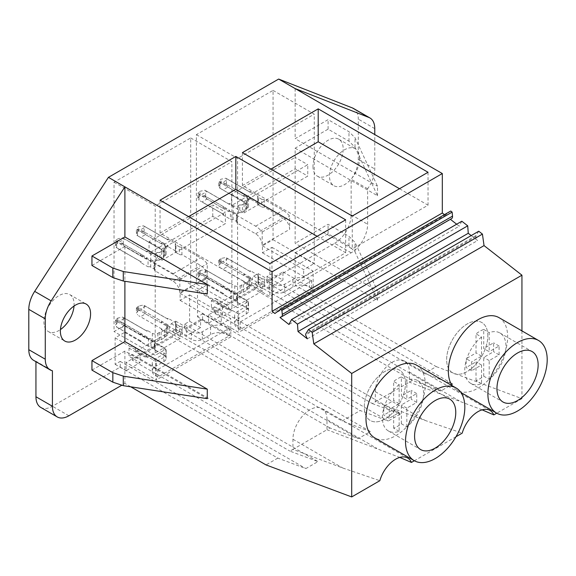 <?xml version="1.0" encoding="UTF-8"?>
<svg xmlns="http://www.w3.org/2000/svg" width="576" height="576" viewBox="0 0 576 576"><rect width="100%" height="100%" fill="white"/><g stroke="black" fill="none" stroke-linecap="round" stroke-linejoin="round"><path stroke-width="0.43" stroke-dasharray="2.88 2.16" d="M412.38 380.426L372.298 403.567L214.69 312.574L254.779 289.433L412.38 380.426L440.741 391.025L452.822 384.048L424.462 373.45L436.27 366.631L295.142 285.149L351.151 252.814A23.299 13.45 120 0 0 367.625 224.273L367.625 188.77A23.299 13.45 120 0 0 374.767 168.97L374.767 134.546M521.942 330.89L521.942 398.65L436.27 366.631M521.942 398.65L496.75 413.194M482.141 409.853L409.363 382.169L409.363 372.024A24.077 13.903 120 0 0 404.374 361.001A24.077 13.903 120 0 0 385.826 367.452A24.077 13.903 120 0 0 375.314 391.68L375.314 401.825L425.146 420.451L462.197 433.138M455.969 436.738L414.374 460.75M416.599 365.184A41.94 24.214 -60 0 1 425.29 384.386A41.94 24.214 -60 0 1 406.98 426.593A41.94 24.214 -60 0 1 374.666 437.825M498.974 317.628A41.94 24.214 -60 0 1 507.658 336.83A41.94 24.214 -60 0 1 489.355 379.03A41.94 24.214 -60 0 1 457.042 390.269A41.94 24.214 -60 0 1 452.225 385.754M295.142 148.183L377.51 195.739L355.01 147.247L348.977 141.221L328.09 129.161L295.142 148.183L295.142 243.302L377.51 290.858L355.01 242.366L348.977 236.333L328.09 224.273L295.142 243.302M377.51 195.739L377.51 186.228L355.01 137.736L348.977 131.71L328.09 119.65L295.142 138.672L377.51 186.228M295.142 88.574L295.142 138.672M444.434 214.661L445.147 215.222L274.91 313.51M450.734 211.025L445.147 215.222M451.634 218.592A4.428 2.556 60 0 1 450.958 218.801A2.448 1.411 60 0 0 450.583 218.909A2.448 1.411 60 0 0 450.274 219.226L450.389 219.312M456.66 224.208L459.202 226.202L288.965 324.482M461.822 221.227L459.202 226.202M471.204 235.57L477.576 240.545L307.339 338.832M478.742 231.221L476.028 235.541L475.841 236.678L477.576 240.545M295.142 252.814L377.51 300.37L355.01 251.878L348.977 245.851L328.09 233.791L295.142 252.814L295.142 285.149M377.51 300.37L377.51 290.858M351.151 252.814L334.678 243.302L266.861 282.456L424.462 373.45M266.861 282.456L266.861 276.682L452.822 384.048M254.779 289.433L254.779 283.658L258.07 281.758L269.057 288.094L282.953 280.073L271.973 273.73L266.861 276.682M254.779 283.658L440.741 391.025M258.07 281.758L258.07 273.6L253.656 276.149A7.769 4.486 120 0 0 251.482 282.456L251.482 284.674L217.98 304.013L217.98 303.062A9.317 5.378 120 0 0 216.05 298.8A9.317 5.378 120 0 0 215.064 298.433L211.392 300.55L211.392 308.772L222.379 315.108L213.588 320.184L388.246 421.02L360.216 410.544L342.094 421.006L370.447 431.604L358.366 438.581L330.012 427.982L326.988 429.725L399.773 457.409M214.69 312.574L214.69 306.871L211.392 308.772M372.298 403.567L400.327 414.043L388.246 421.02M214.69 306.871L400.327 414.043M328.09 233.791L328.09 224.273M328.09 129.161L328.09 119.65M359.662 158.486A21.355 12.334 120 0 0 355.241 148.709A21.355 12.334 120 0 0 338.782 154.433A21.355 12.334 120 0 0 329.458 175.925A21.355 12.334 120 0 0 333.886 185.702A21.355 12.334 120 0 0 350.345 179.978A21.355 12.334 120 0 0 359.662 158.486M280.778 317.081L450.274 219.226M475.841 236.678L305.604 334.966M476.028 235.541L305.791 333.828M334.678 243.302A23.299 13.45 120 0 0 351.151 214.762L351.151 179.251A23.299 13.45 120 0 0 358.294 159.458L358.294 119.117A23.299 13.45 120 0 0 353.47 108.446M271.973 273.73L271.973 247.327L262.462 252.814L262.462 245.83L273.067 239.71L273.067 90.389L196.394 134.654L196.394 283.975L207 277.855L207 284.839L197.496 290.326L197.496 316.793L202.608 313.841L202.608 319.55L184.486 330.012L342.094 421.006M40.766 407.419A23.299 13.45 120 0 0 52.416 406.26L120.233 367.106L120.233 361.404L115.121 364.349L115.121 337.882L124.625 332.395L124.625 325.411L114.026 331.531L114.026 182.21L190.692 137.945L190.692 287.266L180.094 293.386L180.094 300.377L189.598 294.883L189.598 321.286L184.486 324.238L184.486 330.012M35.942 361.692L35.942 361.238L52.416 370.75M33.624 360.353A23.299 13.45 120 0 0 35.942 361.238M74.038 306.036A21.355 12.334 120 0 0 74.102 304.33A21.355 12.334 120 0 0 69.682 294.552A21.355 12.334 120 0 0 53.222 300.276A21.355 12.334 120 0 0 43.898 321.768A21.355 12.334 120 0 0 48.326 331.546A21.355 12.334 120 0 0 60.444 329.573M312.984 166.414A21.355 12.334 120 0 0 317.412 176.191A21.355 12.334 120 0 0 333.864 170.467A21.355 12.334 120 0 0 343.188 148.975A21.355 12.334 120 0 0 338.767 139.198A21.355 12.334 120 0 0 322.308 144.922A21.355 12.334 120 0 0 312.984 166.414M269.057 288.094L269.057 279.943L282.953 271.915L282.953 280.073M258.07 273.6L269.057 279.943M253.656 276.149L264.636 282.492L226.044 304.769A9.317 5.378 -60 0 1 227.038 305.136A9.317 5.378 -60 0 1 228.967 309.406L228.967 310.356L217.98 304.013M215.064 298.433L226.044 304.769M211.392 300.55L222.379 306.893L208.476 314.914L238.68 332.352L238.68 314.107L248.184 308.621L248.184 301.63L237.586 307.75L196.394 283.975M282.953 271.915L313.157 289.354L238.68 332.352M251.482 284.674L262.462 291.017L262.462 288.799A7.769 4.486 -60 0 1 264.636 282.492M262.462 291.017L228.967 310.356M222.379 306.893L222.379 315.108M202.608 319.55L360.216 410.544M202.608 313.841L213.588 320.184L208.476 323.136L208.476 314.914M367.625 188.77L351.151 179.251M242.417 152.618L242.417 185.537L352.253 248.947L352.253 216.029M428.033 172.274L428.033 205.193L352.253 248.947M399.528 188.734L428.033 205.193M270.929 169.078L242.417 185.537M197.496 316.793L208.476 323.136M197.496 290.326L238.68 314.107M207 284.839L248.184 308.621M207 277.855L248.184 301.63M196.394 134.654L237.586 158.429L237.586 307.75M273.067 90.389L314.251 114.163L237.586 158.429M273.067 239.71L314.251 263.484L314.251 114.163M262.462 245.83L303.653 269.611L314.251 263.484M262.462 252.814L303.653 276.595L303.653 269.611M271.973 247.327L313.157 271.109L313.157 289.354M303.653 276.595L313.157 271.109M244.066 212.861L307.771 176.083L307.771 164.671L244.066 201.449L244.066 212.861L231.437 205.567L295.142 168.79L307.771 176.083M295.142 168.79L295.142 157.378L307.771 164.671M231.437 205.567L231.437 194.155L295.142 157.378M231.437 194.155L244.066 201.449M487.836 335.844A29.124 16.812 120 0 0 481.802 322.51A29.124 16.812 120 0 0 459.36 330.314A29.124 16.812 120 0 0 446.645 359.626A29.124 16.812 120 0 0 452.678 372.953A29.124 16.812 120 0 0 475.121 365.155A29.124 16.812 120 0 0 487.836 335.844A29.124 16.812 120 0 0 481.802 322.51A29.124 16.812 120 0 0 459.36 330.314A29.124 16.812 120 0 0 446.645 359.626A29.124 16.812 120 0 0 452.678 372.953A29.124 16.812 120 0 0 475.121 365.155A29.124 16.812 120 0 0 487.836 335.844M120.233 367.106L277.841 458.1L305.87 468.576L317.952 461.599L289.922 451.123L292.939 449.381L342.77 468.007L379.829 480.701M277.841 458.1L266.033 464.918M130.759 386.82L124.898 383.436L121.579 385.358M91.951 265.493L124.898 246.47L207.274 294.026M124.898 246.47L124.898 281.282M91.951 370.116L124.898 351.094L207.274 398.657M124.898 351.094L124.898 383.436M326.988 419.58A24.077 13.903 120 0 0 322.006 408.557A24.077 13.903 120 0 0 303.451 415.008A24.077 13.903 120 0 0 292.939 439.236L292.939 449.381L326.988 429.725L326.988 419.58L376.819 448.351M330.012 427.982L172.404 336.989L132.314 360.13L289.922 451.123M132.314 360.13L132.314 354.427L317.952 461.599M132.314 354.427L129.017 356.328L140.004 362.671L131.22 367.74L305.87 468.576M120.233 361.404L131.22 367.74L126.108 370.692L126.108 362.47L156.305 379.908L156.305 361.663L165.816 356.177L165.816 349.186L155.21 355.313L114.026 331.531M172.404 336.989L172.404 331.214L358.366 438.581M172.404 331.214L175.702 329.314L175.702 321.156L171.281 323.705A7.769 4.486 120 0 0 169.106 330.012L169.106 332.23L135.612 351.569L135.612 350.618A9.317 5.378 120 0 0 133.682 346.356A9.317 5.378 120 0 0 132.689 345.989L129.017 348.106L129.017 356.328M129.017 348.106L140.004 354.449L140.004 362.671M140.004 354.449L126.108 362.47M115.121 364.349L126.108 370.692M115.121 337.882L156.305 361.663M124.625 332.395L165.816 356.177M124.625 325.411L165.816 349.186M114.026 182.21L155.21 205.992L155.21 355.313M190.692 137.945L231.883 161.719L155.21 205.992M190.692 287.266L231.883 311.047L231.883 161.719M180.094 293.386L221.278 317.167L231.883 311.047M180.094 300.377L221.278 324.151L221.278 317.167M189.598 294.883L230.782 318.665L230.782 336.91L156.305 379.908M221.278 324.151L230.782 318.665M189.598 321.286L200.578 327.629L200.578 319.471L230.782 336.91M184.486 324.238L195.466 330.581L200.578 327.629M175.702 329.314L186.682 335.657L195.466 330.581L370.447 431.604M160.049 200.174L160.049 233.093L269.878 296.503L269.878 263.585M345.658 219.838L345.658 252.749L269.878 296.503M317.153 236.297L345.658 252.749M188.554 216.634L160.049 233.093M175.702 321.156L186.682 327.499L186.682 335.657M171.281 323.705L182.261 330.048L143.676 352.325A9.317 5.378 -60 0 1 144.662 352.699A9.317 5.378 -60 0 1 146.592 356.962L146.592 357.912L135.612 351.569M132.689 345.989L143.676 352.325M200.578 319.471L186.682 327.499M169.106 332.23L180.094 338.573L180.094 336.355A7.769 4.486 -60 0 1 182.261 330.048M180.094 338.573L146.592 357.912M161.698 260.417L225.396 223.639L225.396 212.227L161.698 249.005L161.698 260.417L149.062 253.123L212.767 216.346L225.396 223.639M212.767 216.346L212.767 204.934L225.396 212.227M149.062 253.123L149.062 241.711L212.767 204.934M149.062 241.711L161.698 249.005M405.461 383.4A29.124 16.812 120 0 0 399.427 370.073A29.124 16.812 120 0 0 376.985 377.87A29.124 16.812 120 0 0 364.277 407.182A29.124 16.812 120 0 0 370.303 420.509A29.124 16.812 120 0 0 392.746 412.711A29.124 16.812 120 0 0 405.461 383.4A29.124 16.812 120 0 0 399.427 370.073A29.124 16.812 120 0 0 376.985 377.87A29.124 16.812 120 0 0 364.277 407.182A29.124 16.812 120 0 0 370.303 420.509A29.124 16.812 120 0 0 392.746 412.711A29.124 16.812 120 0 0 405.461 383.4M481.522 337.054A29.124 16.812 120 0 0 464.767 370.087A29.124 16.812 120 0 0 470.801 383.414A29.124 16.812 120 0 0 481.522 383.774L481.522 365.018L471.636 370.721L471.636 361.843L466.142 358.675L476.028 352.966L476.028 333.886L481.522 337.054L481.522 356.141L471.636 361.843M481.522 383.774L476.028 380.606A29.124 16.812 120 0 0 483.718 376.164L489.204 379.339A29.124 16.812 120 0 0 505.958 346.306A29.124 16.812 120 0 0 499.925 332.971A29.124 16.812 120 0 0 489.204 332.618L489.204 351.698L483.718 348.53L483.718 329.443A29.124 16.812 120 0 0 476.028 333.886M489.204 379.339L489.204 360.576L499.09 354.874L499.09 345.996L489.204 351.698M483.718 329.443L489.204 332.618M481.522 356.141L476.028 352.966M471.636 370.721L466.142 367.553L466.142 358.675M476.028 380.606L476.028 361.843L466.142 367.553M483.718 376.164L483.718 357.408L493.603 351.698L493.603 342.821L483.718 348.53M481.522 365.018L476.028 361.843M489.204 360.576L483.718 357.408M499.09 354.874L493.603 351.698M499.09 345.996L493.603 342.821M399.146 384.61A29.124 16.812 120 0 0 382.399 417.643A29.124 16.812 120 0 0 388.426 430.978A29.124 16.812 120 0 0 399.146 431.33L399.146 412.574L389.261 418.284L389.261 409.406L383.767 406.231L393.653 400.529L393.653 381.442L399.146 384.61L399.146 403.697L389.261 409.406M399.146 431.33L393.653 428.162A29.124 16.812 120 0 0 401.342 423.727L406.836 426.895A29.124 16.812 120 0 0 423.583 393.862A29.124 16.812 120 0 0 417.55 380.534A29.124 16.812 120 0 0 406.836 380.174L406.836 399.254L401.342 396.086L401.342 376.999A29.124 16.812 120 0 0 393.653 381.442M406.836 426.895L406.836 408.132L416.722 402.43L416.722 393.552L406.836 399.254M401.342 376.999L406.836 380.174M399.146 403.697L393.653 400.529M389.261 418.284L383.767 415.109L383.767 406.231M393.653 428.162L393.653 409.406L383.767 415.109M401.342 423.727L401.342 404.964L411.228 399.254L411.228 390.377L401.342 396.086M399.146 412.574L393.653 409.406M406.836 408.132L401.342 404.964M416.722 402.43L411.228 399.254M416.722 393.552L411.228 390.377M222.926 294.185L223.747 293.71A5.825 3.362 -60 0 1 223.308 293.522A5.825 3.362 -60 0 1 222.926 293.234L222.926 294.185L230.774 298.714A2.333 1.346 0 0 1 233.424 298.98L236.628 300.83L236.628 293.22A2.333 1.346 180 0 1 237.312 294.17A2.333 1.346 180 0 1 237.082 294.754L246.262 300.053A7.769 4.486 180 0 1 248.537 303.221A7.769 4.486 180 0 1 246.262 306.389L238.025 311.148L238.025 318.758A11.65 6.725 0 0 0 234.612 323.51A11.65 6.725 0 0 0 238.025 328.27L240.221 329.537L311.616 288.324L309.42 287.05A11.65 6.725 0 0 0 292.939 287.05L284.702 291.809A7.769 4.486 0 0 1 273.722 291.809L264.542 286.51A2.333 1.346 0 0 1 261.886 286.243L261.886 278.633A2.333 1.346 180 0 0 264.542 278.899L273.722 284.198L273.722 291.809M261.886 278.633L258.689 276.79A2.333 1.346 180 0 1 258.005 275.832A2.333 1.346 180 0 1 258.228 275.256L250.38 270.727L249.559 271.202L227.866 258.674L222.926 261.533L244.62 274.054L243.792 274.529L249.012 277.538A3.881 2.239 180 0 1 250.15 279.13A3.881 2.239 180 0 1 249.012 280.714L247.493 281.592A2.333 1.346 180 0 1 247.493 281.664A2.333 1.346 180 0 1 246.809 282.614L243.518 284.515A2.333 1.346 180 0 1 241.74 284.911L240.221 285.782A3.881 2.239 180 0 1 234.734 285.782L229.514 282.773L228.694 283.248L207 270.727L202.061 273.578L223.747 286.099L222.926 286.574L230.774 291.11A2.333 1.346 180 0 1 233.424 291.37L236.628 293.22M238.025 311.148A11.65 6.725 180 0 0 234.612 315.907A11.65 6.725 180 0 0 238.025 320.659L240.221 321.926L311.616 280.714L309.42 279.446L309.42 287.05M273.722 284.198A7.769 4.486 180 0 0 284.702 284.198L292.939 279.446A11.65 6.725 180 0 1 309.42 279.446M236.628 300.83A2.333 1.346 0 0 1 237.312 301.781A2.333 1.346 0 0 1 237.082 302.357L237.082 294.754M246.262 306.389L246.262 313.999L238.025 318.758M246.262 313.999A7.769 4.486 0 0 0 248.537 310.831A7.769 4.486 0 0 0 246.262 307.663L237.082 302.357M228.694 290.858L229.514 290.383L229.514 289.433A5.825 3.362 -60 0 1 228.694 290.858L207 278.33L202.061 281.189L223.747 293.71M229.514 290.383L234.734 293.393A3.881 2.239 0 0 0 240.221 293.393L241.74 292.522A2.333 1.346 0 0 0 243.518 292.126L246.809 290.225A2.333 1.346 0 0 0 247.493 289.274A2.333 1.346 0 0 0 247.493 289.195L249.012 288.324A3.881 2.239 0 0 0 250.15 286.733A3.881 2.239 0 0 0 249.012 285.149L243.792 282.139L244.62 281.664A5.825 3.362 -60 0 1 244.174 281.477A5.825 3.362 -60 0 1 243.792 281.189L244.62 281.664M249.559 278.806L250.38 278.33L250.38 277.38A5.825 3.362 -60 0 1 249.559 278.806L227.866 266.285L222.926 269.136M250.38 278.33L258.228 282.866A2.333 1.346 0 0 0 258.005 283.442A2.333 1.346 0 0 0 258.689 284.393L261.886 286.243M230.774 298.714L230.774 291.11M240.221 329.537L240.221 321.926M222.926 286.574L222.926 287.525L199.037 273.737L198.518 273.276L202.061 273.578M222.926 293.234L198.518 279.166L197.899 277.531L199.037 275.695L200.138 275.062L204.984 275.436L207 278.33M222.926 287.525A5.825 3.362 -60 0 1 223.747 286.099M207 270.727L204.984 269.539L200.138 270.511L197.899 272.477L198.518 273.276M228.694 283.248A5.825 3.362 -60 0 1 229.133 283.435A5.825 3.362 -60 0 1 229.514 283.723L204.984 269.539M229.514 282.773L229.514 283.723M229.514 289.433L204.984 275.436M241.74 292.522L241.74 284.911M247.493 281.592L247.493 289.195M243.792 281.189L243.792 282.139M243.792 274.529L243.792 275.479L219.902 261.691L219.391 261.223L222.926 261.533M243.792 275.479A5.825 3.362 -60 0 1 244.62 274.054M219.391 261.223L218.765 260.431L221.004 258.458L225.857 257.494L227.866 258.674M249.559 271.202A5.825 3.362 -60 0 1 249.998 271.39A5.825 3.362 -60 0 1 250.38 271.678L225.857 257.494M250.38 270.727L250.38 271.678M250.38 277.38L226.498 263.592L225.857 263.383L227.866 266.285M258.228 282.866L258.228 275.256M264.542 278.899L264.542 286.51M311.616 288.324L311.616 280.714M221.004 258.458L221.004 263.016L219.902 263.65L218.765 265.478L219.391 267.12M221.004 263.016L225.857 263.383M202.061 281.189L198.518 279.166M222.926 207.31L222.926 208.267A5.825 3.362 -60 0 1 223.747 206.834L222.926 207.31L230.436 211.644A2.333 1.346 180 0 1 233.086 211.91L236.383 213.811A2.333 1.346 180 0 1 237.06 214.762A2.333 1.346 180 0 1 236.837 215.345L255.6 226.181A18.641 10.764 60 0 1 262.188 232.02L262.188 245.203L289.649 229.349A9.317 5.378 -120 0 0 283.061 217.937L264.29 207.101L264.29 199.49L283.061 210.326A18.641 10.764 -120 0 1 289.649 216.166L289.649 229.349M262.188 232.02L289.649 216.166M247.363 204.934L247.363 197.323A3.881 2.239 180 0 1 248.501 198.914A3.881 2.239 180 0 1 247.363 200.498L246.168 201.182A2.333 1.346 180 0 1 246.398 201.766A2.333 1.346 180 0 1 245.714 202.716L245.714 210.326A2.333 1.346 0 0 0 246.398 209.376A2.333 1.346 0 0 0 246.168 208.793L247.363 208.109A3.881 2.239 0 0 0 248.501 206.518A3.881 2.239 0 0 0 247.363 204.934L243.792 202.874L243.792 201.924L219.391 187.855L218.765 186.214L218.765 181.166L219.391 181.966L222.926 182.268L227.866 179.41L225.857 178.229L221.004 179.201L218.765 181.166M242.417 204.617A2.333 1.346 180 0 1 239.767 204.883L239.767 212.494A2.333 1.346 0 0 0 242.417 212.227L242.417 204.617L245.714 202.716M239.767 204.883L238.579 205.567A3.881 2.239 180 0 1 233.086 205.567L229.514 203.508L228.694 203.983L207 191.462L202.061 194.314L198.518 194.011L222.926 208.267M223.747 206.834L202.061 194.314M264.29 199.49A2.333 1.346 180 0 1 261.641 199.231L261.641 206.834A2.333 1.346 0 0 0 264.29 207.101M258.343 197.323A2.333 1.346 180 0 1 257.666 196.373A2.333 1.346 180 0 1 257.89 195.797L257.89 203.407A2.333 1.346 0 0 0 257.666 203.983A2.333 1.346 0 0 0 258.343 204.934L258.343 197.323L261.641 199.231M227.866 179.41L249.559 191.938L250.38 191.462L257.89 195.797M244.62 194.789L243.792 195.264L243.792 196.214A5.825 3.362 -60 0 1 244.62 194.789L222.926 182.268M247.363 197.323L243.792 195.264M246.168 201.182L246.168 208.793M219.902 188.129L219.902 182.426L243.792 196.214M219.902 182.426L219.391 181.966M249.559 191.938A5.825 3.362 -60 0 1 249.998 192.125A5.825 3.362 -60 0 1 250.38 192.413L225.857 178.229M250.38 191.462L250.38 192.413M257.89 203.407L250.38 199.073L249.559 199.548L227.866 187.02L222.926 189.878L219.391 187.855M218.765 186.214L219.902 184.385L221.004 183.751L226.498 184.327L250.38 198.115L250.38 199.073M258.343 204.934L261.641 206.834M236.837 215.345L236.837 222.955A2.333 1.346 0 0 0 237.06 222.372A2.333 1.346 0 0 0 236.383 221.422L236.383 213.811M262.188 245.203A9.317 5.378 -120 0 0 255.6 233.784L236.837 222.955M233.086 211.91L233.086 219.521L236.383 221.422M233.086 219.521A2.333 1.346 0 0 0 230.436 219.254L230.436 211.644M222.926 214.92L223.747 214.445L202.061 201.924L222.926 213.97L222.926 214.92L230.436 219.254M239.767 212.494L238.579 213.178A3.881 2.239 0 0 1 233.086 213.178L229.514 211.118L229.514 210.168L205.625 196.373L200.138 195.797L200.138 191.246L197.899 193.219L198.518 194.011M207 191.462L204.984 190.274L200.138 191.246M228.694 203.983A5.825 3.362 -60 0 1 229.133 204.17A5.825 3.362 -60 0 1 229.514 204.458L204.984 190.274M229.514 203.508L229.514 204.458M242.417 212.227L245.714 210.326M222.926 189.878L244.62 202.399L243.792 202.874M229.514 211.118L228.694 211.594L207 199.073L202.061 201.924M244.62 202.399A5.825 3.362 -60 0 1 244.174 202.212A5.825 3.362 -60 0 1 243.792 201.924M250.38 198.115A5.825 3.362 -60 0 1 249.559 199.548M227.866 187.02L225.857 184.118M223.747 214.445A5.825 3.362 -60 0 1 223.308 214.258A5.825 3.362 -60 0 1 222.926 213.97M200.138 195.797L199.037 196.43L197.899 198.266L198.518 199.901M229.514 210.168A5.825 3.362 -60 0 1 228.694 211.594M207 199.073L204.984 196.171M140.551 341.741L141.379 341.266A5.825 3.362 -60 0 1 140.933 341.078A5.825 3.362 -60 0 1 140.551 340.79L140.551 341.741L148.399 346.277A2.333 1.346 0 0 1 151.049 346.536L154.253 348.386L154.253 340.776A2.333 1.346 180 0 1 154.937 341.726A2.333 1.346 180 0 1 154.706 342.31L163.894 347.609A7.769 4.486 180 0 1 166.169 350.777A7.769 4.486 180 0 1 163.894 353.952L155.657 358.704L155.657 366.314A11.65 6.725 0 0 0 152.244 371.074A11.65 6.725 0 0 0 155.657 375.826L157.853 377.093L229.241 335.88L227.045 334.613A11.65 6.725 0 0 0 210.571 334.613L202.334 339.365A7.769 4.486 0 0 1 191.347 339.365L182.167 334.066A2.333 1.346 0 0 1 179.518 333.799L179.518 326.196A2.333 1.346 180 0 0 182.167 326.455L191.347 331.754L191.347 339.365M179.518 326.196L176.314 324.346A2.333 1.346 180 0 1 175.63 323.395A2.333 1.346 180 0 1 175.86 322.812L168.012 318.283L167.184 318.758L145.498 306.23L140.551 309.089L162.245 321.61L161.417 322.085L166.637 325.102A3.881 2.239 180 0 1 167.774 326.686A3.881 2.239 180 0 1 166.637 328.27L165.118 329.148A2.333 1.346 180 0 1 165.118 329.22A2.333 1.346 180 0 1 164.441 330.17L161.143 332.071A2.333 1.346 180 0 1 159.365 332.467L157.853 333.338A3.881 2.239 180 0 1 152.359 333.338L147.139 330.329L146.318 330.804L124.625 318.283L119.686 321.134L141.379 333.655L140.551 334.138L148.399 338.666A2.333 1.346 180 0 1 151.049 338.926L154.253 340.776M155.657 358.704A11.65 6.725 180 0 0 152.244 363.463A11.65 6.725 180 0 0 155.657 368.215L157.853 369.482L229.241 328.27L227.045 327.002L227.045 334.613M191.347 331.754A7.769 4.486 180 0 0 202.334 331.754L210.571 327.002A11.65 6.725 180 0 1 227.045 327.002M154.253 348.386A2.333 1.346 0 0 1 154.937 349.337A2.333 1.346 0 0 1 154.706 349.92L154.706 342.31M163.894 353.952L163.894 361.562L155.657 366.314M163.894 361.562A7.769 4.486 0 0 0 166.169 358.387A7.769 4.486 0 0 0 163.894 355.219L154.706 349.92M146.318 338.414L147.139 337.939L147.139 336.989A5.825 3.362 -60 0 1 146.318 338.414L124.625 325.894L119.686 328.745L141.379 341.266M147.139 337.939L152.359 340.949A3.881 2.239 0 0 0 157.853 340.949L159.365 340.078A2.333 1.346 0 0 0 161.143 339.682L164.441 337.781A2.333 1.346 0 0 0 165.118 336.83A2.333 1.346 0 0 0 165.118 336.758L166.637 335.88A3.881 2.239 0 0 0 167.774 334.296A3.881 2.239 0 0 0 166.637 332.705L161.417 329.695L162.245 329.22A5.825 3.362 -60 0 1 161.806 329.033A5.825 3.362 -60 0 1 161.417 328.745L162.245 329.22M167.184 326.369L168.012 325.894L168.012 324.943A5.825 3.362 -60 0 1 167.184 326.369L145.498 313.841L140.551 316.699M168.012 325.894L175.86 330.422A2.333 1.346 0 0 0 175.63 330.998A2.333 1.346 0 0 0 176.314 331.956L179.518 333.799M148.399 346.277L148.399 338.666M157.853 377.093L157.853 369.482M140.551 334.138L140.551 335.088L116.662 321.293L116.15 320.832L119.686 321.134M140.551 340.79L116.15 326.722L115.524 325.087L116.662 323.251L117.763 322.618L122.616 322.992L124.625 325.894M140.551 335.088A5.825 3.362 -60 0 1 141.379 333.655M124.625 318.283L122.616 317.095L117.763 318.067L115.524 320.04L116.15 320.832M146.318 330.804A5.825 3.362 -60 0 1 146.758 330.991A5.825 3.362 -60 0 1 147.139 331.279L122.616 317.095M147.139 330.329L147.139 331.279M147.139 336.989L122.616 322.992M159.365 340.078L159.365 332.467M165.118 329.148L165.118 336.758M161.417 328.745L161.417 329.695M161.417 322.085L161.417 323.035L137.534 309.247L137.016 308.786L140.551 309.089M161.417 323.035A5.825 3.362 -60 0 1 162.245 321.61M137.016 308.786L136.397 307.987L138.629 306.022L143.482 305.05L145.498 306.23M167.184 318.758A5.825 3.362 -60 0 1 167.63 318.946A5.825 3.362 -60 0 1 168.012 319.234L143.482 305.05M168.012 318.283L168.012 319.234M168.012 324.943L144.122 311.148L143.482 310.939L145.498 313.841M175.86 330.422L175.86 322.812M182.167 326.455L182.167 334.066M229.241 335.88L229.241 328.27M138.629 306.022L138.629 310.572L137.534 311.206L136.397 313.042L137.016 314.676M138.629 310.572L143.482 310.939M119.686 328.745L116.15 326.722M140.551 254.873L140.551 255.823A5.825 3.362 -60 0 1 141.379 254.398L140.551 254.873L148.061 259.207A2.333 1.346 180 0 1 150.71 259.466L154.008 261.367A2.333 1.346 180 0 1 154.692 262.325A2.333 1.346 180 0 1 154.462 262.901L173.225 273.737A18.641 10.764 60 0 1 179.82 279.576L179.82 292.759L207.274 276.905A9.317 5.378 -120 0 0 200.686 265.493L181.922 254.657L181.922 247.046L200.686 257.882A18.641 10.764 -120 0 1 207.274 263.729L207.274 276.905M179.82 279.576L207.274 263.729M164.988 252.49L164.988 244.886A3.881 2.239 180 0 1 166.126 246.47A3.881 2.239 180 0 1 164.988 248.054L163.8 248.746A2.333 1.346 180 0 1 164.023 249.322A2.333 1.346 180 0 1 163.339 250.272L163.339 257.882A2.333 1.346 0 0 0 164.023 256.932A2.333 1.346 0 0 0 163.8 256.349L164.988 255.665A3.881 2.239 0 0 0 166.126 254.081A3.881 2.239 0 0 0 164.988 252.49L161.417 250.43L161.417 249.48L137.016 235.411L136.397 233.777L136.397 228.73L137.016 229.522L140.551 229.824L145.498 226.973L143.482 225.785L138.629 226.757L136.397 228.73M160.049 252.173A2.333 1.346 180 0 1 157.399 252.439L157.399 260.05A2.333 1.346 0 0 0 160.049 259.783L160.049 252.173L163.339 250.272M157.399 252.439L156.204 253.123A3.881 2.239 180 0 1 150.71 253.123L147.139 251.064L146.318 251.539L124.625 239.018L119.686 241.87L116.15 241.567L140.551 255.823M141.379 254.398L119.686 241.87M181.922 247.046A2.333 1.346 180 0 1 179.266 246.787L179.266 254.398A2.333 1.346 0 0 0 181.922 254.657M175.975 244.886A2.333 1.346 180 0 1 175.291 243.929A2.333 1.346 180 0 1 175.514 243.353L175.514 250.963A2.333 1.346 0 0 0 175.291 251.539A2.333 1.346 0 0 0 175.975 252.49L175.975 244.886L179.266 246.787M145.498 226.973L167.184 239.494L168.012 239.018L175.514 243.353M162.245 242.345L161.417 242.82L161.417 243.77A5.825 3.362 -60 0 1 162.245 242.345L140.551 229.824M164.988 244.886L161.417 242.82M163.8 248.746L163.8 256.349M137.534 235.692L137.534 229.982L161.417 243.77M137.534 229.982L137.016 229.522M167.184 239.494A5.825 3.362 -60 0 1 167.63 239.681A5.825 3.362 -60 0 1 168.012 239.969L143.482 225.785M168.012 239.018L168.012 239.969M175.514 250.963L168.012 246.629L167.184 247.104L145.498 234.576L140.551 237.434L137.016 235.411M136.397 233.777L137.534 231.941L138.629 231.307L144.122 231.883L168.012 245.678L168.012 246.629M175.975 252.49L179.266 254.398M154.462 262.901L154.462 270.511A2.333 1.346 0 0 0 154.692 269.928A2.333 1.346 0 0 0 154.008 268.978L154.008 261.367M179.82 292.759A9.317 5.378 -120 0 0 173.225 281.347L154.462 270.511M150.71 259.466L150.71 267.077L154.008 268.978M150.71 267.077A2.333 1.346 0 0 0 148.061 266.818L148.061 259.207M140.551 262.483L141.379 262.001L116.15 247.457L140.551 261.526L140.551 262.483L148.061 266.818M157.399 260.05L156.204 260.734A3.881 2.239 0 0 1 150.71 260.734L147.139 258.674L147.139 257.724L123.257 243.929L117.763 243.353L117.763 238.802L115.524 240.775L116.15 241.567M124.625 239.018L122.616 237.838L117.763 238.802M146.318 251.539A5.825 3.362 -60 0 1 146.758 251.726A5.825 3.362 -60 0 1 147.139 252.014L122.616 237.838M147.139 251.064L147.139 252.014M160.049 259.783L163.339 257.882M140.551 237.434L162.245 249.955L161.417 250.43M147.139 258.674L146.318 259.15L124.625 246.629L119.686 249.48M162.245 249.955A5.825 3.362 -60 0 1 161.806 249.768A5.825 3.362 -60 0 1 161.417 249.48M168.012 245.678A5.825 3.362 -60 0 1 167.184 247.104M145.498 234.576L143.482 231.682M141.379 262.001A5.825 3.362 -60 0 1 140.933 261.814A5.825 3.362 -60 0 1 140.551 261.526M117.763 243.353L116.662 243.986L115.524 245.822L116.15 247.457M147.139 257.724A5.825 3.362 -60 0 1 146.318 259.15M124.625 246.629L122.616 243.727M409.363 372.024L459.194 400.788M375.314 391.68L425.146 420.451M355.01 147.247L355.01 137.736M280.721 317.081L450.958 218.801M355.01 251.878L355.01 242.366M351.151 214.762L367.625 224.273M262.462 288.799L251.482 282.456M217.98 303.062L228.967 309.406M348.977 245.851L348.977 236.333M358.294 159.458L374.767 168.97M374.767 128.628L358.294 119.117M348.977 141.221L348.977 131.71M68.89 415.778L52.416 406.26M292.939 439.236L342.77 468.007M180.094 336.355L169.106 330.012M135.612 350.618L146.592 356.962M233.424 298.98L233.424 291.37M238.025 320.659L238.025 328.27M246.262 300.053L246.262 307.663M199.037 273.737L199.037 279.446M205.625 269.928L205.625 275.638M234.734 285.782L234.734 293.393M240.221 285.782L240.221 293.393M243.518 284.515L243.518 292.126M246.809 290.225L246.809 282.614M249.012 280.714L249.012 288.324M249.012 277.538L249.012 285.149M219.902 261.691L219.902 267.394M226.498 257.882L226.498 263.592M258.689 276.79L258.689 284.393M284.702 284.198L284.702 291.809M292.939 279.446L292.939 287.05M199.037 271.145L199.037 275.695M200.138 270.511L200.138 275.062M219.902 259.099L219.902 263.65M255.6 226.181L283.061 210.326M247.363 208.109L247.363 200.498M226.498 184.327L226.498 178.618M199.037 200.182L199.037 194.472M205.625 196.373L205.625 190.67M233.086 213.178L233.086 205.567M238.579 213.178L238.579 205.567M255.6 233.784L283.061 217.937M219.902 184.385L219.902 179.834M221.004 183.751L221.004 179.201M199.037 196.43L199.037 191.88M151.049 346.536L151.049 338.926M155.657 368.215L155.657 375.826M163.894 347.609L163.894 355.219M116.662 321.293L116.662 327.002M123.257 317.491L123.257 323.194M152.359 333.338L152.359 340.949M157.853 333.338L157.853 340.949M161.143 332.071L161.143 339.682M164.441 337.781L164.441 330.17M166.637 328.27L166.637 335.88M166.637 325.102L166.637 332.705M137.534 309.247L137.534 314.95M144.122 305.438L144.122 311.148M176.314 324.346L176.314 331.956M202.334 331.754L202.334 339.365M210.571 327.002L210.571 334.613M116.662 318.701L116.662 323.251M117.763 318.067L117.763 322.618M137.534 306.655L137.534 311.206M173.225 273.737L200.686 257.882M164.988 255.665L164.988 248.054M144.122 231.883L144.122 226.181M116.662 247.738L116.662 242.028M123.257 243.929L123.257 238.226M150.71 260.734L150.71 253.123M156.204 260.734L156.204 253.123M173.225 281.347L200.686 265.493M137.534 231.941L137.534 227.39M138.629 231.307L138.629 226.757M116.662 243.986L116.662 239.436M404.374 361.001L490.046 410.458M457.042 390.269L460.951 392.53M280.346 317.196L450.583 218.909M227.038 305.136L216.05 298.8M338.767 139.198L355.241 148.709M317.412 176.191L333.886 185.702M499.925 332.971L532.109 351.554M470.801 383.414L502.985 401.998M322.006 408.557L407.671 458.021M48.326 331.546L64.8 341.057M69.682 294.552L86.155 304.063M144.662 352.699L133.682 346.356M417.55 380.534L449.734 399.11M388.426 430.978L420.61 449.554M237.312 301.781L237.312 294.17M234.612 315.907L234.612 323.51M248.537 303.221L248.537 310.831M229.133 283.435L206.014 270.086M247.493 281.664L247.493 289.274M250.15 279.13L250.15 286.733M249.998 271.39L226.879 258.041M258.005 275.832L258.005 283.442M244.174 281.477L221.054 268.128M223.308 293.522L200.189 280.174M197.899 272.477L197.899 277.531M218.765 260.431L218.765 265.478M248.501 206.518L248.501 198.914M249.998 192.125L226.879 178.776M257.666 203.983L257.666 196.373M237.06 222.372L237.06 214.762M229.133 204.17L206.014 190.822M246.398 209.376L246.398 201.766M244.174 202.212L221.062 188.863M223.308 214.258L200.189 200.916M197.899 198.266L197.899 193.219M154.937 349.337L154.937 341.726M152.244 363.463L152.244 371.074M166.169 350.777L166.169 358.387M146.758 330.991L123.638 317.642M165.118 329.22L165.118 336.83M167.774 326.686L167.774 334.296M167.63 318.946L144.511 305.597M175.63 323.395L175.63 330.998M161.806 329.033L138.686 315.684M140.933 341.078L117.814 327.73M115.524 320.04L115.524 325.087M136.397 307.987L136.397 313.042M166.126 254.081L166.126 246.47M167.63 239.681L144.511 226.332M175.291 251.539L175.291 243.929M154.692 269.928L154.692 262.325M146.758 251.726L123.638 238.378M164.023 256.932L164.023 249.322M161.806 249.768L138.686 236.419M140.933 261.814L117.821 248.472M115.524 245.822L115.524 240.775"/><path stroke-width="0.86" d="M496.75 413.194L493.812 414.886L482.141 409.853M493.812 414.886A24.077 13.903 120 0 0 490.046 410.458A24.077 13.903 120 0 0 462.197 433.138L455.969 436.738M482.429 234.101L312.192 332.388L308.506 329.508L478.742 231.221L482.429 234.101L484.042 245.599L521.942 275.191L351.698 373.478L351.698 496.937L266.033 464.918L130.759 386.82M414.374 460.75L411.444 462.442A24.077 13.903 -60 0 0 407.671 458.021A24.077 13.903 -60 0 0 379.829 480.701L351.698 496.937M521.942 275.191L521.942 330.89M414.202 460.656L374.666 437.825A41.94 24.214 -60 0 1 365.983 418.63A41.94 24.214 -60 0 1 384.286 376.423A41.94 24.214 -60 0 1 416.599 365.184L456.142 388.015A41.94 24.214 120 0 0 423.828 399.247A41.94 24.214 120 0 0 405.518 441.454A41.94 24.214 120 0 0 414.202 460.656A41.94 24.214 120 0 0 446.522 449.417A41.94 24.214 120 0 0 464.825 407.21A41.94 24.214 120 0 0 456.142 388.015M452.225 385.754A41.94 24.214 -60 0 1 448.351 371.066A41.94 24.214 -60 0 1 466.661 328.867A41.94 24.214 -60 0 1 498.974 317.628L538.517 340.459A41.94 24.214 120 0 0 506.196 351.691A41.94 24.214 120 0 0 487.894 393.898A41.94 24.214 120 0 0 496.577 413.093A41.94 24.214 120 0 0 528.898 401.861A41.94 24.214 120 0 0 547.2 359.654A41.94 24.214 120 0 0 538.517 340.459M374.767 134.546L374.767 128.628A23.299 13.45 120 0 0 369.943 117.958A23.299 13.45 120 0 0 368.878 117.454L295.142 88.574L442.31 173.549L272.074 271.829L124.898 186.862L124.898 236.959L207.274 284.515L207.274 294.026L123.286 281.03L112.838 277.553L91.951 265.493L91.951 255.982L124.898 236.959M444.434 214.661L442.31 213.005L442.31 173.549M452.527 216.115L282.29 314.402A4.428 2.556 60 0 1 281.398 316.879L451.634 218.592A4.428 2.556 60 0 0 452.527 216.115L452.131 212.112L450.734 211.025L280.498 309.312L274.91 313.51L272.074 311.292L272.074 271.829M450.389 219.312L456.66 224.208M471.204 235.57L468.259 233.273L467.719 225.828L461.822 221.227L291.586 319.514L288.965 324.482L280.03 317.506L280.778 317.081M411.444 462.442L399.773 457.409M484.042 245.599L313.805 343.886L351.698 373.478M369.943 117.958L353.47 108.446A23.299 13.45 120 0 0 352.404 107.942L278.662 79.063L108.425 177.35L124.898 186.862L51.156 300.888A23.299 13.45 120 0 0 45.274 318.859L45.274 359.201A23.299 13.45 120 0 0 50.098 369.864A23.299 13.45 120 0 0 52.416 370.75L52.416 406.26A23.299 13.45 120 0 0 57.24 416.93A23.299 13.45 120 0 0 68.89 415.778L121.579 385.358M278.662 79.063L295.142 88.574M235.829 156.427L345.658 219.838L269.878 263.585L160.049 200.174L235.829 156.427L235.829 189.338L317.153 236.297M318.204 108.864L428.033 172.274L352.253 216.029L242.417 152.618L318.204 108.864L318.204 141.782L399.528 188.734M442.31 213.005L272.074 311.292M452.131 212.112L281.887 310.399L280.498 309.312M282.29 314.402L281.887 310.399M281.398 316.879A4.428 2.556 60 0 1 280.721 317.081A2.448 1.411 60 0 0 280.346 317.196A2.448 1.411 60 0 0 280.03 317.506M467.719 225.828L297.482 324.115L291.586 319.514M468.259 233.273L298.022 331.553L297.482 324.115M298.022 331.553L307.339 338.832L305.604 334.966L305.791 333.828L308.506 329.508M313.805 343.886L312.192 332.388M35.942 361.692L35.942 396.749A23.299 13.45 120 0 0 40.766 407.419L57.24 416.93M45.274 359.201L28.8 349.69A23.299 13.45 120 0 0 33.624 360.353L50.098 369.864M28.8 349.69L28.8 309.348L45.274 318.859M51.156 300.888L34.682 291.377A23.299 13.45 120 0 0 28.8 309.348M34.682 291.377L108.425 177.35M60.444 329.573A21.355 12.334 120 0 0 74.038 306.036M538.142 364.889A29.124 16.812 120 0 0 532.109 351.554A29.124 16.812 120 0 0 509.666 359.359A29.124 16.812 120 0 0 496.951 388.663A29.124 16.812 120 0 0 502.985 401.998A29.124 16.812 120 0 0 525.427 394.193A29.124 16.812 120 0 0 538.142 364.889M318.204 141.782L270.929 169.078M124.898 281.282L124.898 341.582L207.274 389.146L207.274 398.657L123.286 385.661L112.838 382.176L91.951 370.116L91.951 360.605L124.898 341.582M90.583 313.841A21.355 12.334 120 0 0 86.155 304.063A21.355 12.334 120 0 0 69.696 309.787A21.355 12.334 120 0 0 60.379 331.279A21.355 12.334 120 0 0 64.8 341.057A21.355 12.334 120 0 0 81.259 335.333A21.355 12.334 120 0 0 90.583 313.841M207.274 389.146L123.286 376.15L112.838 372.665L91.951 360.605M207.274 284.515L123.286 271.519L112.838 268.042L91.951 255.982M235.829 189.338L188.554 216.634M455.767 412.445A29.124 16.812 120 0 0 449.734 399.11A29.124 16.812 120 0 0 427.291 406.915A29.124 16.812 120 0 0 414.583 436.226A29.124 16.812 120 0 0 420.61 449.554A29.124 16.812 120 0 0 443.052 441.756A29.124 16.812 120 0 0 455.767 412.445M352.404 107.942L368.878 117.454M35.942 396.749L52.416 406.26M123.286 376.15L123.286 385.661M123.286 271.519L123.286 281.03M112.838 268.042L112.838 277.553M112.838 372.665L112.838 382.176M460.951 392.53L496.577 413.093"/></g></svg>

